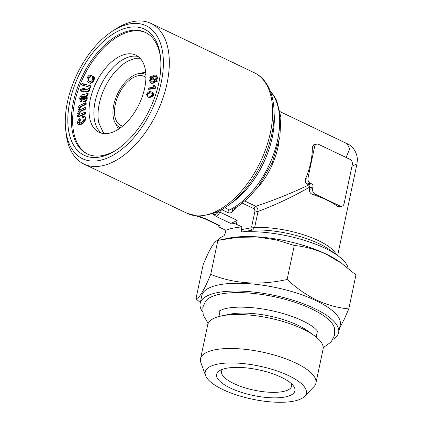 <?xml version="1.0" encoding="UTF-8"?>
<svg xmlns="http://www.w3.org/2000/svg" width="423" height="423" viewBox="0 0 423 423"><rect width="100%" height="100%" fill="white"/><g stroke="black" fill="none" stroke-linecap="round" stroke-linejoin="round"><path stroke-width="0.63" d="M244.917 201.078L255.783 206.271C273.993 200.248 291.685 193.131 308.848 184.93L307.082 183.947C305.3 182.72 304.861 180.848 305.766 178.342A53.901 30.313 -64.5 0 0 312.333 147.193L313.744 144.761M346.083 157.472L349.715 148.854L347.061 143.656C351.391 145.364 357.208 151.228 357.387 159.852L356.986 163.749L351.947 166.329M308.848 184.93L309.758 187.051L309.403 189.34C309.224 191.831 310.334 193.56 312.729 194.522A53.901 17.644 11.9 0 1 337.866 206.53L339.082 206.852L341.81 206.276A4.209 3.199 -101.9 0 1 340.118 206.049L314.987 194.046A4.209 3.199 -101.9 0 1 312.666 188.653L312.994 187.093A2.527 1.919 78.1 0 0 311.598 183.857L310.345 183.259A4.209 3.199 -101.9 0 1 308.023 177.866L314.585 146.718A4.209 3.199 -101.9 0 1 316.853 144.095A4.209 3.199 -101.9 0 1 318.545 144.322L349.964 159.328A4.209 3.199 -101.9 0 1 352.285 164.721L344.084 203.659A4.209 3.199 -101.9 0 1 341.81 206.276M309.758 187.051C293.192 196.642 275.949 204.78 258.019 211.468A2.527 0.825 11.9 0 1 255.027 210.85L254.133 208.772L242.39 203.162M221.039 210.062A2.527 1.417 -139.6 0 0 221.139 210.21L219.637 211.976A4.209 2.369 115.5 0 1 216.137 216.433L212.632 213.631A4.209 2.369 -64.5 0 0 214.466 212.452A2.527 1.422 115.5 0 1 215.254 211.844L217.522 211.854C229.218 206.234 239.963 196.748 249.76 183.392C261.641 166.773 269.298 148.769 272.729 129.39C277.261 103.27 270.556 80.349 254.387 72.793L151.053 23.434A77.901 43.818 -64.5 0 0 115.193 29.361L112.174 31.339A73.692 41.449 115.5 0 1 163.283 58.586A73.692 41.449 115.5 0 1 118.932 151.45A73.692 41.449 115.5 0 1 65.613 128.819A73.692 41.449 115.5 0 1 67.416 102.154A73.692 41.449 115.5 0 1 112.174 31.339M148.373 88.069L153.734 87.154L153.184 85.303L153.998 85.16L154.628 85.462L155.796 87.556L155.643 88.217L148.769 89.385L148.14 89.084L148.373 88.069M218.94 225.544L218.802 226.199A4.209 1.38 11.9 0 0 220.24 227.632L225.845 230.308L225.269 233.047L224.439 235.156L223.677 235.939A67.373 22.054 11.9 0 0 217.623 240.454M348.795 308.933L355.96 274.934L341.573 263.302L326.366 254.292C315.981 249.47 305.29 246.535 294.286 245.477L276.325 239.904L257.396 237.028L237.7 237.324L217.871 240.386C214.614 240.692 209.702 248.814 203.13 264.756L195.965 298.754C199.222 298.448 204.135 290.326 210.707 274.384C234.469 283.875 259.939 285.573 287.122 279.476C296.512 288.158 306.374 295.037 316.711 300.113C326.974 304.904 337.665 307.844 348.795 308.933L344.243 319.265L339.595 327.968M217.871 240.386L210.707 274.384M341.937 263.561L339.124 261.557A70.741 23.159 -168.1 0 0 325.927 253.959A70.741 23.159 -168.1 0 0 228.372 238.218L218.432 240.269M200.343 302.593L195.965 298.754M333.049 339.309A70.741 23.159 -168.1 0 0 338.622 332.578L340.261 324.79A70.741 23.159 -168.1 0 0 316.081 300.679A70.741 23.159 -168.1 0 0 244.161 283.405A70.741 23.159 -168.1 0 0 201.813 295.619L200.174 303.402A70.741 23.159 -168.1 0 0 202.559 311.814M254.133 208.772A2.527 1.422 -64.5 0 1 255.783 206.271C257.29 207.455 258.03 209.189 258.019 211.468L254.651 227.458L252.6 230.038L242.622 231.931A67.373 22.054 11.9 0 1 337.644 255.513A67.373 22.054 11.9 0 1 348.124 268.245M242.622 231.931L241.628 231.524L241.353 229.647L250.723 227.875L251.659 226.839L255.027 210.85M225.845 230.308A67.373 22.054 11.9 0 1 241.93 226.908L241.353 229.647M89.533 81.29L89.19 81.126C90.189 81.94 91.268 81.565 92.42 79.984C92.928 78.62 92.806 77.705 92.061 77.229L92.849 75.944C93.927 76.796 94.033 78.287 93.171 80.418C91.558 82.866 90.009 83.574 88.513 82.538C86.821 81.877 86.477 80.137 87.482 77.33C88.507 75.5 89.613 74.734 90.802 75.035L90.284 76.436L88.27 77.684C87.677 79.593 87.984 80.74 89.19 81.126L89.385 81.221M89.348 82.94L88.513 82.538M84.341 116.103L84.97 116.404L85.774 117.79C85.61 120.402 84.463 122.443 82.337 123.902L79.016 125.071L78.387 124.774L77.552 123.294C77.488 121.554 78.149 120.026 79.529 118.715L79.847 119.73L78.562 122.474L79.064 123.347L81.549 122.395C83.045 121.454 83.907 120.069 84.129 118.25L83.675 117.467L82.12 117.869L82.141 116.568L84.341 116.103L85.145 117.494L85.774 117.79M214.466 212.452L217.977 212.177A4.209 3.664 139.6 0 1 213.631 214.731M218.014 211.622A2.527 1.422 -139.5 0 0 217.977 212.177L219.637 211.976L237.144 220.335C234.585 221.816 232.37 222.805 230.503 223.296A4.209 1.38 11.9 0 1 236.325 224.232L241.93 226.908M153.998 85.16L155.167 87.26L155.019 87.915L155.643 88.217M155.019 87.915L148.14 89.084M155.167 87.26L155.796 87.556M153.517 76.33L151.667 77.531L155.273 79.958L156.103 77.917L155.426 76.129L153.517 76.33L154.146 76.626L152.296 77.832L155.331 79.873M151.667 77.531L152.296 77.832M140.542 58.744L134.202 58.712L128.19 60.954A42.739 24.037 -64.5 0 0 98.718 122.665L102.948 132.002L104.761 133.657M101.589 133.213A42.739 24.037 115.5 0 1 98.147 91.468A42.739 24.037 115.5 0 1 130.638 56.523A42.739 24.037 115.5 0 1 138.199 56.555M323.225 347.648L331.14 342.011L334.662 335.037L334.524 328.274A66.644 21.816 -168.1 0 0 311.83 309.017A66.644 21.816 -168.1 0 0 205.663 301.118L202.807 307.251L203.214 315.056L208.185 323.405M219.928 311.777A51.262 16.783 11.9 0 1 219.558 310.916M317.853 331.627A51.262 16.783 11.9 0 1 317.171 332.272M85.208 107.458L85.097 108.806L80.365 111.006L78.604 113.158L79.069 114.369L81.047 113.946L84.827 112.195L84.716 113.538L77.43 116.917L77.531 115.706L78.551 115.23L77.557 113.369L79.016 110.53L77.938 108.658C78.287 106.792 79.17 105.597 80.587 105.063L85.589 102.747L85.478 104.09L80.888 106.215L78.985 108.447L79.466 109.668L80.973 109.42L85.208 107.458L85.837 107.754L85.726 109.108L80.989 111.302L79.233 113.459L79.424 114.437M85.145 117.494C84.981 120.106 83.839 122.141 81.708 123.601L78.387 124.774M152.317 92.103L152.946 92.404L153.729 94.911L152.454 96.751L149.578 97.47L147.96 97.131L147.331 96.835L146.543 94.324C147.77 92.193 149.15 91.342 150.688 91.765L152.317 92.103L153.1 94.609L153.729 94.911M84.827 112.195L85.457 112.492L85.346 113.84L78.059 117.219L77.43 116.917M84.716 113.538L85.346 113.84M81.412 96.587L80.603 98.284C80.296 99.569 80.56 100.24 81.39 100.293L80.904 101.716L80.27 101.536L79.683 98.221C80.333 95.825 81.459 94.615 83.061 94.599L87.635 93.462L87.281 94.948L86.361 95.365L86.99 95.667L87.265 98.601C86.752 100.441 85.864 101.499 84.605 101.779L83.188 101.388L82.591 98.511L82.792 96.026L81.412 96.587L82.041 96.888L81.232 98.585L81.311 100.277M86.361 95.365L86.636 98.3L87.265 98.601M79.847 119.73L80.476 120.032L79.191 122.776L79.429 123.437M78.562 122.474L79.191 122.776M80.428 90.559L80.275 89.073L82.496 89.322L82.998 87.889L83.839 87.984L83.336 89.417L87.767 89.782L88.396 88.497L89.417 88.407L90.046 88.708L89.771 89.776C89.031 91.389 88.153 91.976 87.133 91.542L83.474 91.13L83.109 92.172L81.639 91.775L82.004 90.734L80.428 90.559L81.925 90.956M89.417 88.407L89.142 89.48L89.771 89.776M197.012 215.973L196.558 215.799A2.527 1.422 115.5 0 1 196.859 215.878A2.527 1.422 115.5 0 1 197.15 216.111A4.209 2.369 -64.5 0 0 197.641 216.502A4.209 2.369 -64.5 0 0 198.636 216.592L212.632 213.631M197.53 216.068L187.236 213.382A77.901 43.818 -64.5 0 0 196.558 215.799A77.901 43.818 -64.5 0 0 205.631 215.111A77.901 43.818 -64.5 0 0 215.254 211.844A77.901 43.818 -64.5 0 0 268.473 140.473A77.901 43.818 -64.5 0 0 254.387 72.793M149.287 96.121C150.414 96.497 151.471 95.968 152.46 94.535L151.931 93.092L150.35 92.806C149.229 92.436 148.172 92.96 147.183 94.377L147.69 95.825L149.287 96.121M79.016 110.53L79.36 110.72M356.986 163.749L337.644 255.518L329.565 249.755A56.005 18.332 11.9 0 0 252.6 230.038A2.527 1.644 79.5 0 1 250.723 227.875M224.904 207.746L229.515 209.945L231.846 209.924L238.202 206.207L248.856 197.456L258.691 186.152L272.238 162.628L279.894 137.068L280.867 117.234L276.727 100.595L273.961 95.698L270.397 91.394M85.097 108.806L85.726 109.108M150.334 80.196L151.027 81.962L152.888 81.782L154.718 80.613L151.133 78.181L150.334 80.196L150.963 80.497L151.371 82.062M152.206 93.266L150.979 93.108C149.858 92.732 148.801 93.256 147.812 94.678L148.071 95.963M205.552 375.492L200.925 362.807A58.95 19.299 11.9 0 1 200.555 358.783L207.714 324.795A58.95 19.299 11.9 0 1 221.641 315.896A58.95 19.299 11.9 0 1 313.935 335.344A58.95 19.299 11.9 0 1 323.087 349.107L315.923 383.095A58.95 19.299 11.9 0 1 313.961 386.627L304.608 396.367A51.659 16.909 11.9 0 1 294.318 401.03A51.659 16.909 11.9 0 1 241.438 396.473A51.659 16.909 11.9 0 1 205.552 375.492A51.659 16.909 11.9 0 1 259.267 366.075A51.659 16.909 11.9 0 1 304.608 396.367M221.641 315.896L229.562 314.263A49.687 16.264 11.9 0 1 307.352 330.654L313.935 335.344M200.555 358.783A58.95 19.299 11.9 0 1 262.218 352.058A58.95 19.299 11.9 0 1 315.923 383.095M230.308 388.007A40.005 13.097 11.9 0 1 219.992 370.442A40.005 13.097 11.9 0 1 258.479 369.808A40.005 13.097 11.9 0 1 293.435 385.919A40.005 13.097 11.9 0 1 277.102 397.821A40.005 13.097 11.9 0 1 230.308 388.007M291.41 383.703A35.791 11.717 11.9 0 1 291.621 386.109A35.791 11.717 11.9 0 1 270.197 392.285A35.791 11.717 11.9 0 1 233.808 383.545A35.791 11.717 11.9 0 1 221.573 371.346A35.791 11.717 11.9 0 1 222.736 369.231M80.952 100.161L82.02 100.589L81.533 102.012L80.27 101.536M80.904 101.716L81.533 102.012M232.322 209.686A2.527 1.417 -139.7 0 0 232.787 211.389C231.37 212.954 229.694 213.324 227.764 212.499L222.392 209.935L221.139 210.21M150.218 76.547L151.064 77.118L153.628 75.241L155.981 75.077L156.912 77.589L155.854 80.354L156.669 80.893L156.198 81.602L155.341 81.026L152.782 82.871L150.477 83.03L149.525 80.518L150.556 77.8L149.742 77.25L150.218 76.547L151.138 77.044M155.706 76.33L154.146 76.626M338.622 332.578A70.741 23.159 -168.1 0 0 314.437 308.467A70.741 23.159 -168.1 0 0 242.522 291.193A70.741 23.159 -168.1 0 0 200.174 303.402M155.981 75.077L156.61 75.379L157.541 77.89L156.484 80.656L157.298 81.195L156.827 81.903L156.198 81.602M156.912 77.589L157.541 77.89M89.142 89.48C88.402 91.088 87.524 91.675 86.504 91.241L82.845 90.829L83.474 91.13M82.845 90.829L82.48 91.87L83.109 92.172M82.48 91.87L81.639 91.775M83.326 83.802L82.749 85.208L81.57 84.88L82.147 83.474L83.326 83.802L83.955 84.103L83.373 85.509L81.57 84.88M120.507 127.815A29.478 16.576 115.5 0 1 114.998 122.585A29.478 16.576 115.5 0 1 113.792 104.904A29.478 16.576 115.5 0 1 138.369 73.665L143.698 72.566A33.057 18.591 115.5 0 1 145.713 72.285M118.546 129.168A33.057 18.591 115.5 0 1 117.494 127.429L114.998 122.585M90.533 87.487L83.865 85.515L84.447 84.108L90.48 85.779L91.109 86.081L90.533 87.487L83.865 85.515M85.589 102.747L86.218 103.043L86.107 104.391L81.517 106.517L79.614 108.748L79.82 109.742M78.985 108.447L79.614 108.748M83.839 87.984L84.468 88.285L84.045 89.496M100.716 156.859A69.901 39.318 115.5 0 1 68.378 110.477A69.901 39.318 115.5 0 1 115.262 32.64A69.901 39.318 115.5 0 1 160.55 57.523A69.901 39.318 115.5 0 1 116.388 149.991A69.901 39.318 115.5 0 1 100.716 156.859M87.635 93.462L88.264 93.763L87.91 95.249L86.99 95.667M78.604 113.158L79.233 113.459M85.552 96.09L84.341 96.185L84.267 99.971M83.712 95.884L83.601 98.141C83.352 99.331 83.585 99.939 84.304 99.971L85.8 98.094L85.282 95.884L83.712 95.884L84.341 96.185M294.286 245.477L287.122 279.476M198.636 216.592L201.427 217.311A4.209 0.412 103.9 0 1 201.242 217.507L204.415 218.606L219.04 225.596L219.78 225.565A4.209 1.38 11.9 0 0 218.802 226.199M201.427 217.311L205.409 218.702A4.209 2.369 115.5 0 1 204.415 218.606M88.27 77.684L88.899 77.985C88.307 79.894 88.613 81.036 89.819 81.428M92.849 75.944L93.478 76.246C94.551 77.092 94.662 78.583 93.8 80.719C92.188 83.167 90.633 83.87 89.142 82.839M138.369 73.665A29.478 16.576 115.5 0 1 145.893 74.665M122.707 126.08A27.162 15.276 115.5 0 1 120.851 125.441A27.162 15.276 115.5 0 1 115.268 104.592A27.162 15.276 115.5 0 1 144.264 76.426A27.162 15.276 115.5 0 1 145.93 77.467M80.603 98.284L81.232 98.585M78.551 115.23L78.916 115.437M153.1 94.609L151.825 96.449L148.949 97.168L147.331 96.835M87.815 154.215A67.373 37.896 115.5 0 1 83.283 77.398A67.373 37.896 115.5 0 1 145.882 32.645M117.298 149.377A67.373 37.896 115.5 0 1 103.096 155.426A67.373 37.896 115.5 0 1 87.186 153.924A67.373 37.896 115.5 0 1 82.025 76.796A67.373 37.896 115.5 0 1 145.258 32.333A67.373 37.896 115.5 0 1 160.65 58.617M65.613 128.819L65.972 132.41A77.901 43.818 -64.5 0 0 83.902 164.024A77.901 43.818 -64.5 0 0 157.018 112.613A77.901 43.818 -64.5 0 0 151.053 23.434M155.971 81.327L153.412 83.172L151.106 83.331L150.477 83.03M83.95 117.7L82.749 118.165L82.12 117.869M79.529 118.715L80.159 119.011L80.476 120.032M83.125 96.365L82.041 96.888M90.802 75.035L91.431 75.331L90.913 76.737L88.899 77.985M144.692 87.973A42.739 24.037 -64.5 0 0 135.899 55.164A42.739 24.037 -64.5 0 0 95.788 83.368A42.739 24.037 -64.5 0 0 99.056 132.299A42.739 24.037 -64.5 0 0 109.15 133.25A42.739 24.037 -64.5 0 0 144.692 87.973M151.757 78.482L150.963 80.497M86.636 98.3C86.123 100.14 85.24 101.203 83.976 101.478L83.188 101.388M83.891 99.923L84.304 99.971M87.281 94.948L87.91 95.249M151.825 96.449L152.454 96.751M152.782 82.871L153.412 83.172M90.284 76.436L90.913 76.737M147.183 94.377L147.812 94.678M85.478 104.09L86.107 104.391M83.976 101.478L84.605 101.779M90.48 85.779L89.903 87.186M155.854 80.354L156.484 80.656M82.496 96.063L82.797 96.206M82.749 85.208L83.373 85.509M93.171 80.418L93.8 80.719M156.669 80.893L157.298 81.195M148.949 97.168L149.578 97.47M81.708 123.601L82.337 123.902M278.969 141.879A53.901 30.313 115.5 0 1 256.423 189.081M251.659 226.839A2.527 0.825 11.9 0 0 254.651 227.458A53.901 17.644 11.9 0 1 336.211 254.493M274.083 112.93A69.478 39.08 115.5 0 1 230.842 203.474M222.651 209.142A2.527 1.422 -64.5 0 0 222.392 209.935M227.764 212.499A2.527 1.422 -64.5 0 1 229.515 209.945A69.478 39.08 -64.5 0 0 273.85 153.438A69.478 39.08 -64.5 0 0 270.567 91.833M150.35 92.806L150.979 93.108M309.731 187.786L312.994 187.093M309.403 189.34L312.666 188.653M237.144 220.335L236.325 224.232M308.335 184.55L311.598 183.857M307.082 183.947L310.345 183.259M337.866 206.53L340.118 206.049M312.333 147.193L314.585 146.718M80.888 106.215L81.517 106.517M230.503 223.296L216.137 216.433M80.365 111.006L80.989 111.302M84.14 95.82L84.769 96.121M83.601 98.141L84.23 98.443M205.409 218.702L219.78 225.565M305.766 178.342L308.023 177.866M235.971 207.64L232.787 211.389M312.729 194.522L314.987 194.046M86.504 91.241L87.133 91.542M280.142 111.693L347.061 143.656M219.04 311.354C218.876 311.048 220.573 310.255 224.116 308.975C231.582 306.865 242.358 306.58 256.449 308.113C270.672 309.885 283.918 313.184 296.185 318.006C304.433 321.374 310.54 324.716 314.49 328.037C317.202 330.627 318.424 332.029 318.154 332.24M220.193 310.519L218.924 316.547M317.435 331.008L316.166 337.036M316.853 144.095L313.744 144.756M187.236 213.382L83.902 164.024M197.636 216.502L201.242 217.507"/></g></svg>
